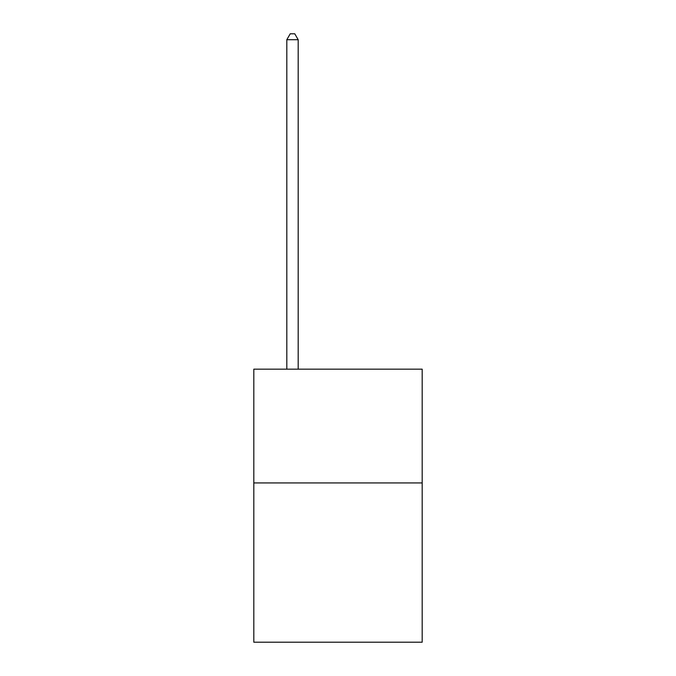 <?xml version="1.0" encoding="UTF-8"?>
<svg xmlns="http://www.w3.org/2000/svg" width="676" height="676" viewBox="0 0 676 676"><rect width="100%" height="100%" fill="white"/><g stroke="black" fill="none" stroke-linecap="round" stroke-linejoin="round"><path stroke-width="1.01" d="M422.187 482.934L422.187 642.2L253.813 642.2L253.813 369.172L422.187 369.172L422.187 482.934L253.813 482.934M298.184 369.172L298.184 39.715L286.81 39.715L286.81 369.172M286.81 39.715L290.224 33.8L294.77 33.8L298.184 39.715"/></g></svg>
